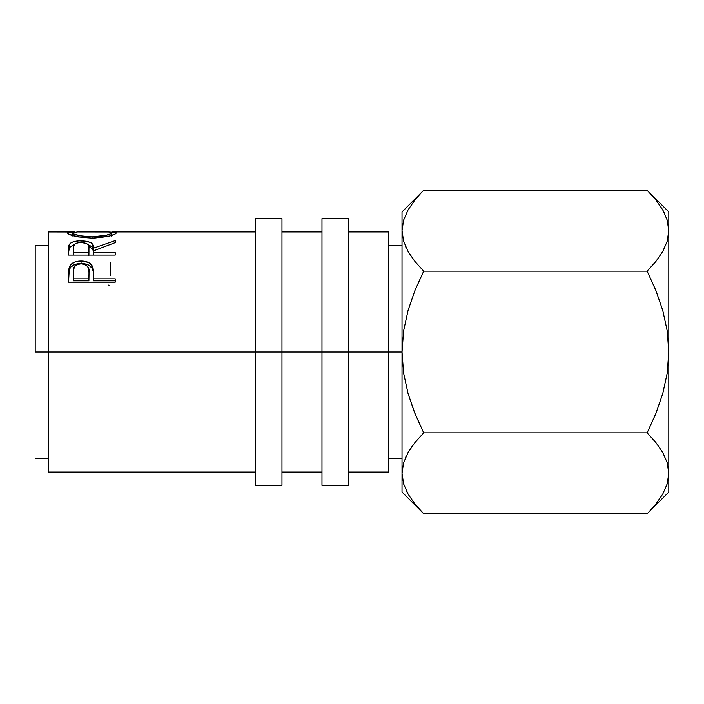 <?xml version="1.0" encoding="UTF-8"?>
<svg xmlns="http://www.w3.org/2000/svg" width="704" height="704" viewBox="0 0 704 704"><rect width="100%" height="100%" fill="white"/><g stroke="black" fill="none" stroke-linecap="round" stroke-linejoin="round"><path stroke-width="1.06" d="M255.297 485.39L255.297 218.61L255.297 352L281.97 352L281.97 218.61L281.97 352L348.665 352L348.665 218.61L348.665 352L402.019 352L402.019 492.061L402.019 473.29L403.621 483.921L402.019 473.29L403.577 462.836L408.047 452.531L414.955 442.517L423.685 432.863L414.973 413.609L408.065 393.58L403.594 373.067L402.019 352L388.678 352L388.678 231.95L388.678 352L48.541 352L255.297 352L255.297 485.39L281.97 485.39L281.97 352L281.97 485.39M321.983 485.39L321.983 218.61L321.983 485.39L348.665 485.39L348.665 352L348.665 485.39M35.2 352L48.541 352L48.541 472.05L48.541 352L35.2 352L35.2 245.291L35.2 352M48.541 231.95L48.541 352L48.541 231.95L74.897 232.012L67.346 232.813L71.667 231.95M68.543 274.947L69.247 269.465L68.543 282.181L68.834 268.99L70.822 264.546L75.24 261.853L83.09 261.105L88.748 262.627L92.303 265.989L93.359 269.438L93.685 278.819L115.236 278.819L115.236 282.181L68.543 282.181L115.236 282.181L115.236 280.852L93.685 280.852L115.236 280.852M68.543 255.068L68.948 245.309L70.699 243.056L73.392 241.798L78.989 240.865L86.759 241.305L91.124 242.862L92.444 243.989L93.685 248.098L115.236 240.592L115.236 242.625L93.685 250.791L93.685 252.657L115.236 252.657L115.236 255.068L68.543 255.068L115.236 255.068L115.236 252.657L93.685 252.657L93.685 255.068L93.685 250.791L115.236 242.625L115.236 240.592L93.685 248.098C94.292 243.558 90.068 241.129 81.03 240.821C74.8 240.838 70.849 242.141 69.186 244.702L68.543 255.068L69.186 244.702L69.186 247.685L74.061 244.666L69.45 247.254L68.543 252.692M67.461 233.121L67.346 232.813C68.851 235.426 77.106 237.195 92.092 238.119L78.399 236.922L69.23 234.3L67.461 233.121M94.503 238.084L92.092 238.119C107.043 237.134 115.148 235.347 116.433 232.769L114.708 234.238L109.402 236.042L94.503 238.084M116.327 232.514L108.926 232.003L116.327 232.514M388.678 472.05L388.678 352L388.678 472.05L348.665 472.05M414.418 260.823L408.118 251.592L403.621 241.331L402.019 230.71L402.019 352L403.603 330.871L408.074 310.376L414.964 290.409L423.685 271.137L414.973 261.51L408.118 251.592L403.621 241.331L402.019 230.71L402.019 211.939L402.019 473.29L403.577 483.754M423.685 432.863L647.134 432.863L423.685 432.863L414.973 442.49L423.685 432.863L414.339 412.025L408.065 393.58L403.594 373.067L402.019 352L403.603 330.871L408.074 310.376L414.964 290.409L423.685 271.137L414.973 290.391L423.685 271.137L647.134 271.137L655.846 290.391L662.754 310.42L667.225 330.933L668.8 352L668.8 492.061L668.8 230.71L668.8 352L667.216 373.129L662.746 393.624L655.855 413.591L647.134 432.863L655.846 442.49L662.702 452.408L667.198 462.669L668.8 473.29L667.242 483.754L662.772 494.058L655.873 504.073L649.176 511.641M405.601 457.362L405.803 456.914M402.028 472.71L403.577 462.836L408.047 452.531L412.79 445.306M416.293 440.889L414.99 442.464M414.718 503.782L415.122 504.284M421.766 511.773L414.973 504.099L408.118 494.182L403.621 483.921L402.019 473.29M405.953 490.002L408.232 494.384M414.955 199.927L408.047 209.942L403.577 220.246L402.019 230.71L403.577 241.164L402.019 230.71L403.577 220.246L408.047 209.942L414.955 199.927L421.74 192.254M420.904 193.134L415.052 199.804M405.539 246.497L405.891 247.28M668.8 211.939L668.8 230.71L668.8 211.939L647.134 190.274L655.846 199.901L662.702 209.818L667.198 220.079L668.8 230.71L667.242 241.164L662.772 251.469L655.873 261.483L647.134 271.137L655.846 290.391L662.754 310.42L667.225 330.933L668.8 352L667.216 373.129L662.746 393.624L655.855 413.591L647.134 432.863L655.846 442.49L662.702 452.408L667.198 462.669L668.8 472.745M656.102 200.218L655.706 199.716M649.053 192.227L655.846 199.901M664.875 213.998L662.587 209.616M668.8 230.754L667.216 220.158M668.791 473.88L667.242 483.754L662.772 494.058L655.873 504.073M649.88 510.91L655.767 504.196M402.019 492.061L423.685 513.726L647.134 513.726L423.685 513.726L414.973 504.099M408.118 494.182L403.621 483.921M423.685 190.274L647.134 190.274L423.685 190.274L402.019 211.939M662.702 209.818L667.198 220.079L668.8 230.71L667.242 241.164L662.772 251.469L655.873 261.483L647.134 271.137L423.685 271.137L414.973 261.51M108.266 285.006L109.243 285.745M110.449 275.475L110.449 262.372M92.074 236.861L92.074 238.119L92.074 236.861C79.886 236.166 73.234 234.81 72.142 232.786L72.142 236.104L72.142 232.786L73.638 233.948L80.256 235.831L92.074 236.861L106.058 235.303L110.273 233.939L111.646 232.786C110.695 234.793 104.174 236.148 92.074 236.861M111.646 236.104L111.646 232.786L111.646 236.104M111.593 232.61L108.478 231.986L77.581 231.95L72.142 232.786M81.03 242.466L81.03 240.821L81.03 242.466M88.141 244.684L93.685 250.985L93.685 248.098L93.685 250.985L92.444 246.99L88.141 244.684M88.959 251.002L88.898 255.42L88.959 248.098L88.898 255.42L88.898 252.657L73.339 252.657L73.339 255.068L73.339 252.657L88.898 252.657L88.422 245.133L86.583 243.496L81.022 242.466C87.173 242.968 89.813 244.851 88.959 248.116M73.339 248.01L73.339 252.657L73.339 248.01C72.45 244.798 75.02 242.95 81.022 242.466L77.15 242.933L74.457 244.226L73.339 248.01M69.247 267.106L69.247 269.465C71.042 265.566 74.985 263.595 81.066 263.551L81.066 261.026C74.985 261.07 71.042 263.102 69.247 267.106M81.066 261.026L81.066 263.551C87.331 263.595 91.274 265.654 92.919 269.72L92.919 267.37C91.238 263.173 87.296 261.061 81.066 261.026M115.236 282.181L115.236 278.819L93.685 278.819L92.919 267.37L93.685 278.309L93.403 272.078L92.303 268.382L88.748 265.109L83.406 263.657L75.24 264.361L70.822 266.974L69.054 270.107L68.543 277.086M93.685 278.819L93.685 280.852L93.685 278.819M88.898 280.852L73.339 280.852L88.898 280.852L89.003 274.718L88.898 280.852M81.092 263.815C87.19 264.669 89.822 267.573 89.003 272.51L88.898 278.819L73.339 278.819L73.339 280.852L73.339 278.819L88.898 278.819L89.003 272.51L87.771 266.631L85.017 264.554L81.092 263.815L77.264 264.537L74.518 266.526L73.374 270.75L73.339 278.819L73.339 272.237C72.521 267.441 75.099 264.634 81.092 263.815M89.003 274.718L89.003 272.51M255.297 218.61L281.97 218.61M321.983 218.61L348.665 218.61M388.678 245.291L402.019 245.291M35.2 245.291L48.541 245.291M348.665 231.95L388.678 231.95M281.97 231.95L321.983 231.95M255.297 231.95L112.103 231.95M48.541 472.05L255.297 472.05M281.97 472.05L321.983 472.05M35.2 458.709L48.541 458.709M388.678 458.709L402.019 458.709M668.8 492.061L647.134 513.726"/></g></svg>
